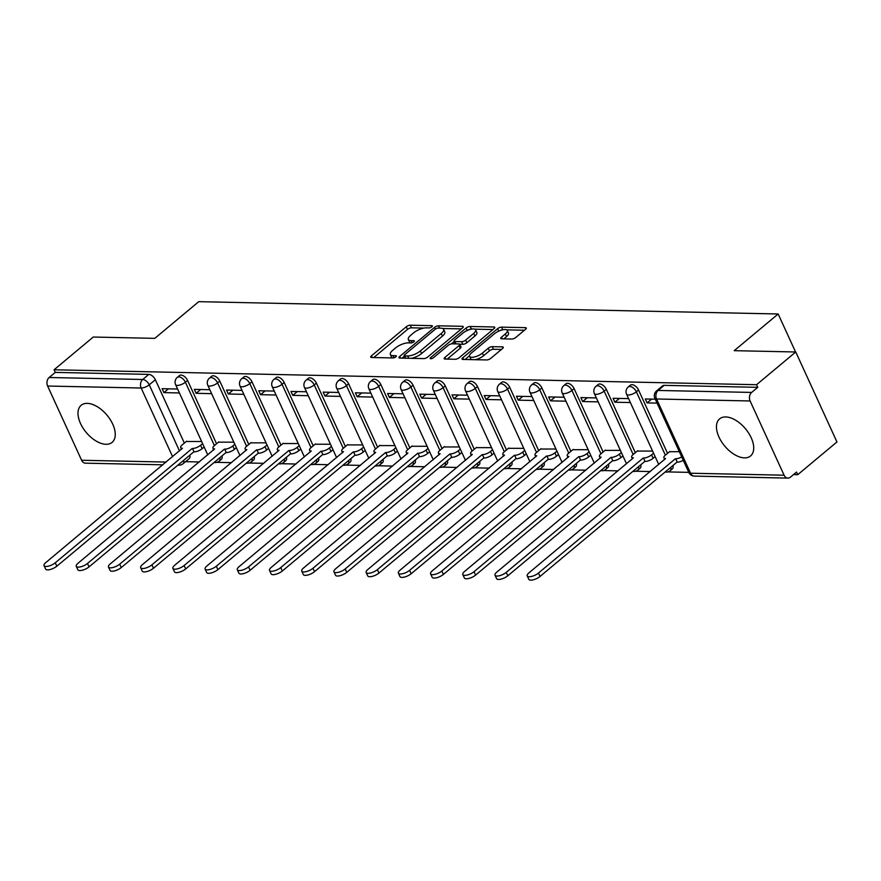 <?xml version="1.0" encoding="UTF-8"?>
<svg xmlns="http://www.w3.org/2000/svg" width="881" height="881" viewBox="0 0 881 881"><rect width="100%" height="100%" fill="white"/><g stroke="black" fill="none" stroke-linecap="round" stroke-linejoin="round"><path stroke-width="1.32" d="M431.833 326.818A2.125 0.771 -24.6 0 0 432.351 325.904A2.125 0.771 -24.6 0 0 431.767 325.662L410.227 325.199A3.039 1.101 -24.6 0 0 406.273 326.774L371.463 355.836A3.039 1.101 -24.6 0 0 370.725 357.146A3.039 1.101 -24.6 0 0 371.551 357.488L393.091 357.95A2.125 0.771 -24.6 0 0 395.855 356.849A2.125 0.771 -24.6 0 0 396.373 355.935A2.125 0.771 -24.6 0 0 395.789 355.693L393.003 355.627A9.724 3.535 -24.6 0 1 390.349 354.514A9.724 3.535 -24.6 0 1 392.706 350.33L395.613 347.907A9.724 3.535 -24.6 0 1 408.288 342.874L411.075 342.929A2.125 0.771 -24.6 0 0 413.85 341.839A2.125 0.771 -24.6 0 0 414.356 340.914A2.125 0.771 -24.6 0 0 413.784 340.672L410.998 340.617A9.724 3.535 -24.6 0 1 408.344 339.493A9.724 3.535 -24.6 0 1 410.7 335.309L413.596 332.886A9.724 3.535 -24.6 0 1 426.272 327.864L429.058 327.919A2.125 0.771 -24.6 0 0 431.833 326.818M725.724 416.944A24.15 13.512 -129.9 0 0 719.612 418.86A24.15 13.512 -129.9 0 0 721.506 441.678A24.15 13.512 -129.9 0 0 744.456 457.867A24.15 13.512 -129.9 0 0 750.568 455.951A24.15 13.512 -129.9 0 0 748.674 433.144A24.15 13.512 -129.9 0 0 725.724 416.944M87.252 403.366A24.15 13.512 -129.9 0 0 81.151 405.293A24.15 13.512 -129.9 0 0 83.034 428.1A24.15 13.512 -129.9 0 0 105.995 444.288A24.15 13.512 -129.9 0 0 112.107 442.372A24.15 13.512 -129.9 0 0 110.213 419.565A24.15 13.512 -129.9 0 0 87.252 403.366M511.828 339.031A3.039 1.101 -24.6 0 0 515.781 337.467L525.55 329.307A3.039 1.101 -24.6 0 0 526.287 327.996A3.039 1.101 -24.6 0 0 525.461 327.655L501.542 327.137A3.039 1.101 -24.6 0 0 497.578 328.712L462.767 357.774A3.039 1.101 -24.6 0 0 462.029 359.085A3.039 1.101 -24.6 0 0 462.855 359.437L486.775 359.944A3.039 1.101 -24.6 0 0 490.739 358.369L502.533 348.524A3.039 1.101 -24.6 0 0 503.271 347.213A3.039 1.101 -24.6 0 0 502.445 346.861L492.204 346.651A3.039 1.101 -24.6 0 0 488.25 348.215L482.392 353.105A8.127 2.951 -24.6 0 1 474.771 356.904A8.127 2.951 -24.6 0 1 469.584 356.376A8.127 2.951 -24.6 0 1 471.555 352.874L494.472 333.734A8.127 2.951 -24.6 0 1 502.093 329.935A8.127 2.951 -24.6 0 1 507.28 330.474A8.127 2.951 -24.6 0 1 505.309 333.965L501.498 337.159A3.039 1.101 -24.6 0 0 500.76 338.469A3.039 1.101 -24.6 0 0 501.586 338.811L511.828 339.031M54.071 369.778L93.276 337.038L154.814 338.348L198.754 301.665L778.165 313.988L734.225 350.671L795.752 351.982L756.548 384.711L54.071 369.778L55.272 372.399L49.16 377.497L142.7 379.491A6.189 3.469 50.1 0 1 149.23 384.821L179.504 450.94M462.514 327.963A3.039 1.101 -24.6 0 0 463.252 326.664A3.039 1.101 -24.6 0 0 462.426 326.311L438.507 325.805A3.039 1.101 -24.6 0 0 434.542 327.369L399.732 356.431A3.039 1.101 -24.6 0 0 398.994 357.741A3.039 1.101 -24.6 0 0 399.831 358.093L423.739 358.6A3.039 1.101 -24.6 0 0 427.703 357.025L462.514 327.963M470.025 326.477L493.944 326.983A3.039 1.101 -24.6 0 1 494.77 327.325A3.039 1.101 -24.6 0 1 494.032 328.635L459.221 357.697A3.039 1.101 -24.6 0 1 455.257 359.272L445.026 359.052A3.039 1.101 -24.6 0 1 444.2 358.699A3.039 1.101 -24.6 0 1 444.927 357.4L459.045 345.605A3.039 1.101 -24.6 0 0 459.783 344.306A3.039 1.101 -24.6 0 0 458.957 343.953L452.162 343.81A3.039 1.101 -24.6 0 0 448.209 345.374L433.507 357.653A2.125 0.771 -24.6 0 1 431.514 358.644A2.125 0.771 -24.6 0 1 430.159 358.501A2.125 0.771 -24.6 0 1 430.666 357.587L466.06 328.04A3.039 1.101 -24.6 0 1 470.025 326.477L471.621 329.109M795.752 351.982L836.95 441.954L797.745 474.683L793.506 474.595M185.517 461.666L199.337 461.963M216.88 462.338L231.549 462.646M249.092 463.021L263.76 463.329M281.314 463.703L295.972 464.012M313.526 464.386L328.184 464.705M345.737 465.069L360.395 465.388M377.949 465.763L392.607 466.071M410.161 466.445L424.829 466.754M442.372 467.128L457.041 467.437M474.584 467.811L489.252 468.13M506.795 468.494L521.464 468.813M539.007 469.188L553.675 469.496M571.218 469.87L585.887 470.179M603.43 470.553L618.099 470.861M635.642 471.236L650.31 471.544M667.853 471.919L688.799 472.37M756.548 384.711L757.748 387.332L751.636 392.43A6.189 4.614 91.2 0 0 750.105 400.965L784.09 475.2A6.189 4.614 91.2 0 0 787.9 478.108A6.189 4.614 91.2 0 0 790.433 477.161L796.534 472.062L797.745 474.683M55.272 372.399L148.812 374.392A6.189 3.469 50.1 0 1 155.342 379.722L184.36 443.088M162.886 464.816L85.424 463.175A6.189 4.614 -88.8 0 1 81.614 460.267L47.629 386.032A6.189 4.614 -88.8 0 1 49.16 377.497M209.821 389.71L194.327 389.38L196.122 393.311L200.681 389.512M233.839 442.174L218.488 442.174M242.033 390.393L226.538 390.063L228.333 394.005L232.892 390.206M266.051 442.857L250.7 442.857M274.244 391.076L258.75 390.757L260.545 394.688L265.104 390.889M298.263 443.539L282.911 443.539M306.456 391.77L290.961 391.439L292.756 395.371L297.315 391.571M330.474 444.233L315.134 444.222M338.667 392.452L323.173 392.122L324.979 396.054L329.527 392.254M362.686 444.916L347.345 444.905M370.879 393.135L355.384 392.805L357.19 396.736L361.739 392.937M394.897 445.599L379.557 445.599M403.091 393.818L387.596 393.488L389.402 397.43L393.95 393.631M427.109 446.282L411.768 446.282M435.302 394.501L419.808 394.181L421.614 398.113L426.162 394.314M459.32 446.964L443.98 446.964M467.514 395.195L452.019 394.864L453.825 398.796L458.373 394.996M491.532 447.658L476.192 447.647M499.725 395.877L484.231 395.547L486.037 399.478L490.585 395.679M523.743 448.341L508.403 448.33M531.937 396.56L516.442 396.23L518.248 400.161L522.796 396.362M555.955 449.024L540.615 449.024M564.148 397.243L548.654 396.913L550.46 400.855L555.008 397.056M588.178 449.706L572.826 449.706M596.371 397.926L580.876 397.595L582.671 401.538L587.22 397.738M620.389 450.389L605.038 450.389M628.582 398.619L613.088 398.289L614.883 402.221L619.431 398.421M652.601 451.072L637.249 451.072M655.288 399.181L645.299 398.972L647.095 402.903L651.654 399.104M679.306 451.645L669.461 451.755M638.527 389.997L636.357 391.803A6.189 3.469 50.1 0 0 628.263 386.957L630.433 385.151A6.189 3.469 -129.9 0 1 638.527 389.997L667.545 453.363M606.315 389.314L604.146 391.12A6.189 3.469 50.1 0 0 596.052 386.274L598.221 384.468A6.189 3.469 -129.9 0 1 606.315 389.314L635.333 452.68M574.104 388.62L571.934 390.437A6.189 3.469 50.1 0 0 563.84 385.592L566.009 383.786A6.189 3.469 -129.9 0 1 574.104 388.62L603.122 451.997M541.892 387.937L539.723 389.754A6.189 3.469 50.1 0 0 531.628 384.909L533.798 383.103A6.189 3.469 -129.9 0 1 541.892 387.937L570.899 451.314M509.681 387.255L507.511 389.061A6.189 3.469 50.1 0 0 499.417 384.226L501.575 382.409A6.189 3.469 -129.9 0 1 509.681 387.255L538.687 450.62M477.469 386.572L475.3 388.378A6.189 3.469 50.1 0 0 467.205 383.532L469.364 381.726A6.189 3.469 -129.9 0 1 477.469 386.572L506.476 449.938M445.257 385.889L443.088 387.695A6.189 3.469 50.1 0 0 434.983 382.85L437.152 381.044A6.189 3.469 -129.9 0 1 445.257 385.889L474.264 449.255M413.046 385.195L410.876 387.012A6.189 3.469 50.1 0 0 402.771 382.167L404.941 380.361A6.189 3.469 -129.9 0 1 413.046 385.195L442.053 448.572M380.834 384.512L378.665 386.33A6.189 3.469 50.1 0 0 370.56 381.484L372.729 379.678A6.189 3.469 -129.9 0 1 380.834 384.512L409.841 447.889M348.612 383.83L346.453 385.636A6.189 3.469 50.1 0 0 338.348 380.801L340.518 378.984A6.189 3.469 -129.9 0 1 348.612 383.83L377.63 447.196M316.4 383.147L314.242 384.953A6.189 3.469 50.1 0 0 306.136 380.118L308.306 378.301A6.189 3.469 -129.9 0 1 316.4 383.147L345.418 446.513M284.189 382.464L282.03 384.27A6.189 3.469 50.1 0 0 273.925 379.425L276.094 377.619A6.189 3.469 -129.9 0 1 284.189 382.464L313.207 445.83M251.977 381.781L249.808 383.587A6.189 3.469 50.1 0 0 241.713 378.742L243.883 376.936A6.189 3.469 -129.9 0 1 251.977 381.781L280.995 445.147M219.765 381.088L217.596 382.905A6.189 3.469 50.1 0 0 209.502 378.059L211.671 376.253A6.189 3.469 -129.9 0 1 219.765 381.088L248.783 444.465M187.554 380.405L185.384 382.211A6.189 3.469 50.1 0 0 177.29 377.376L179.46 375.559A6.189 3.469 -129.9 0 1 187.554 380.405L216.572 443.782M778.165 313.988L795.554 351.971M177.61 389.028L162.115 388.697L163.91 392.629L168.458 388.829M201.628 441.491L186.276 441.491M163.91 392.629L179.405 392.959M670.804 467.282A6.189 3.469 50.1 0 1 670.188 470.707L672.357 468.89A6.189 3.469 -129.9 0 0 672.974 465.476M638.593 466.6A6.189 3.469 50.1 0 1 637.976 470.025L640.146 468.207A6.189 3.469 -129.9 0 0 640.762 464.794M606.381 465.917A6.189 3.469 50.1 0 1 605.765 469.331L607.934 467.525A6.189 3.469 -129.9 0 0 608.54 464.111M574.17 465.234A6.189 3.469 50.1 0 1 573.553 468.648L575.722 466.842A6.189 3.469 -129.9 0 0 576.328 463.428M541.947 464.551A6.189 3.469 50.1 0 1 541.341 467.965L543.5 466.159A6.189 3.469 -129.9 0 0 544.117 462.734M509.736 463.869A6.189 3.469 50.1 0 1 509.13 467.282L511.288 465.476A6.189 3.469 -129.9 0 0 511.905 462.051M477.524 463.175A6.189 3.469 50.1 0 1 476.918 466.6L479.077 464.783A6.189 3.469 -129.9 0 0 479.693 461.369M445.312 462.492A6.189 3.469 50.1 0 1 444.696 465.906L446.865 464.1A6.189 3.469 -129.9 0 0 447.482 460.686M413.101 461.809A6.189 3.469 50.1 0 1 412.484 465.223L414.654 463.417A6.189 3.469 -129.9 0 0 415.27 460.003M380.889 461.126A6.189 3.469 50.1 0 1 380.273 464.54L382.442 462.734A6.189 3.469 -129.9 0 0 383.059 459.309M348.678 460.444A6.189 3.469 50.1 0 1 348.061 463.858L350.231 462.051A6.189 3.469 -129.9 0 0 350.847 458.627M316.466 459.75A6.189 3.469 50.1 0 1 315.85 463.175L318.019 461.358A6.189 3.469 -129.9 0 0 318.636 457.944M284.255 459.067A6.189 3.469 50.1 0 1 283.638 462.481L285.807 460.675A6.189 3.469 -129.9 0 0 286.424 457.261M252.043 458.384A6.189 3.469 50.1 0 1 251.426 461.798L253.596 459.992A6.189 3.469 -129.9 0 0 254.213 456.578M219.832 457.702A6.189 3.469 50.1 0 1 219.215 461.115L221.384 459.309A6.189 3.469 -129.9 0 0 222.001 455.895M757.748 387.332L664.208 385.349A6.189 3.469 -129.9 0 0 662.644 385.834L656.532 390.933A6.189 3.469 50.1 0 1 658.096 390.448L751.636 392.43M183.677 460.3A6.189 3.469 50.1 0 1 183.061 463.725L189.173 458.627A6.189 3.469 -129.9 0 0 189.789 455.202M196.122 393.311L211.616 393.642M228.333 394.005L243.828 394.336M260.545 394.688L276.039 395.018M292.756 395.371L308.251 395.701M324.979 396.054L340.473 396.384M357.19 396.736L372.685 397.067M389.402 397.43L404.897 397.76M421.614 398.113L437.108 398.443M453.825 398.796L469.32 399.126M486.037 399.478L501.531 399.809M518.248 400.161L533.743 400.492M550.46 400.855L565.954 401.174M582.671 401.538L598.166 401.868M614.883 402.221L630.378 402.551M647.095 402.903L657.094 403.113M408.344 339.493L409.544 342.125A9.724 3.535 -24.6 0 0 410.447 342.918M390.349 354.514L391.549 357.135A9.724 3.535 -24.6 0 0 392.452 357.939M423.871 328.084L411.438 327.82A3.039 1.101 -24.6 0 0 407.474 329.395L373.764 357.543M404.423 356.155L402.033 358.138M461.413 328.888L442.725 328.492M438.033 328.106A2.125 0.771 -24.6 0 0 435.258 329.208L404.698 354.724A2.125 0.771 -24.6 0 0 404.181 355.638A2.125 0.771 -24.6 0 0 404.764 355.88L407.705 355.946A9.724 3.535 -24.6 0 0 420.38 350.913L441.26 333.481A9.724 3.535 -24.6 0 0 443.617 329.285A9.724 3.535 -24.6 0 0 440.963 328.173L438.033 328.106M411.306 358.336A9.724 3.535 -24.6 0 0 421.581 353.534L420.38 350.913M443.617 329.285L444.828 331.917A9.724 3.535 -24.6 0 1 442.46 336.101L421.581 353.534M474.815 329.175L492.931 329.56M447.229 359.096L460.245 348.237A3.039 1.101 -24.6 0 0 460.983 346.927L459.783 344.306M451.446 343.876L454.211 341.564M473.703 333.381A8.127 2.951 -24.6 0 0 475.674 329.879A8.127 2.951 -24.6 0 0 470.487 329.351A8.127 2.951 -24.6 0 0 462.855 333.15L454.783 339.89A3.039 1.101 -24.6 0 0 454.045 341.2A3.039 1.101 -24.6 0 0 454.871 341.553L461.666 341.696A3.039 1.101 -24.6 0 0 465.631 340.121L473.703 333.381L474.903 336.002A8.127 2.951 -24.6 0 0 476.874 332.5L475.674 329.879M454.045 341.2L455.246 343.821A3.039 1.101 -24.6 0 0 455.279 343.876M474.903 336.002L466.831 342.742A3.039 1.101 -24.6 0 1 462.866 344.317L459.761 344.251M471.225 329.098A3.039 1.101 -24.6 0 0 467.888 330.221M507.28 330.474L508.48 333.095A8.127 2.951 -24.6 0 1 506.52 336.597L503.8 338.866M469.584 356.376L470.784 358.996A8.127 2.951 -24.6 0 0 471.434 359.613M475.222 359.69A8.127 2.951 -24.6 0 0 483.592 355.726L482.392 353.105M501.432 349.438L493.404 349.272A3.039 1.101 -24.6 0 0 489.451 350.836L483.592 355.726M469.485 355.792L465.069 359.481M502.842 329.769L502.743 329.769A3.039 1.101 -24.6 0 0 499.604 330.76M524.448 330.232L506.63 329.846M204.15 447.008L202.156 448.682A6.189 2.247 155.4 0 1 194.084 451.876L192.521 448.473A6.189 2.247 -24.6 0 0 200.593 445.268L202.597 443.606M186.662 441.172L182.213 444.883A6.189 2.247 -24.6 0 0 180.715 447.548A6.189 2.247 -24.6 0 0 182.4 448.253L45.779 562.585A7.125 2.588 -24.6 0 0 44.05 565.646A7.125 2.588 -24.6 0 0 48.598 566.109A7.125 2.588 -24.6 0 0 55.272 562.783L192.212 448.462M193.776 451.876L56.836 566.197A7.125 2.588 155.4 0 1 50.151 569.522A7.125 2.588 155.4 0 1 45.614 569.06L44.05 565.646M236.361 447.691L234.368 449.365A6.189 2.247 155.4 0 1 226.296 452.57L224.732 449.156A6.189 2.247 -24.6 0 0 232.804 445.951L234.809 444.288M218.873 441.855L214.424 445.566A6.189 2.247 -24.6 0 0 212.927 448.231A6.189 2.247 -24.6 0 0 214.612 448.936L77.991 563.267A7.125 2.588 -24.6 0 0 76.262 566.329A7.125 2.588 -24.6 0 0 80.81 566.791A7.125 2.588 -24.6 0 0 87.483 563.466L224.424 449.145M225.988 452.559L89.047 566.879A7.125 2.588 155.4 0 1 82.374 570.205A7.125 2.588 155.4 0 1 77.825 569.743L76.262 566.329M268.573 448.385L266.58 450.048A6.189 2.247 155.4 0 1 258.507 453.252L256.944 449.839A6.189 2.247 -24.6 0 0 265.016 446.634L267.02 444.971M251.085 442.537L246.636 446.249A6.189 2.247 -24.6 0 0 245.138 448.914A6.189 2.247 -24.6 0 0 246.834 449.629L110.202 563.95A7.125 2.588 -24.6 0 0 108.473 567.012A7.125 2.588 -24.6 0 0 113.021 567.485A7.125 2.588 -24.6 0 0 119.695 564.148L256.635 449.839M258.199 453.241L121.259 567.562A7.125 2.588 155.4 0 1 114.585 570.888A7.125 2.588 155.4 0 1 110.037 570.425L108.473 567.012M300.784 449.068L298.791 450.731A6.189 2.247 155.4 0 1 290.719 453.935L289.155 450.521A6.189 2.247 -24.6 0 0 297.227 447.328L299.232 445.654M283.297 443.231L278.848 446.931A6.189 2.247 -24.6 0 0 277.35 449.596A6.189 2.247 -24.6 0 0 279.046 450.312L142.414 564.633A7.125 2.588 -24.6 0 0 140.685 567.705A7.125 2.588 -24.6 0 0 145.233 568.168A7.125 2.588 -24.6 0 0 151.906 564.842L288.847 450.521M290.411 453.924L153.47 568.245A7.125 2.588 155.4 0 1 146.797 571.571A7.125 2.588 155.4 0 1 142.248 571.108L140.685 567.705M333.007 449.75L331.003 451.413A6.189 2.247 155.4 0 1 322.931 454.618L321.367 451.215A6.189 2.247 -24.6 0 0 329.439 448.011L331.443 446.337M315.508 443.914L311.07 447.614A6.189 2.247 -24.6 0 0 309.561 450.279A6.189 2.247 -24.6 0 0 311.257 450.995L174.625 565.316A7.125 2.588 -24.6 0 0 172.896 568.388A7.125 2.588 -24.6 0 0 177.444 568.851A7.125 2.588 -24.6 0 0 184.129 565.525L321.058 451.204M322.622 454.618L185.682 568.928A7.125 2.588 155.4 0 1 179.008 572.265A7.125 2.588 155.4 0 1 174.46 571.791L172.896 568.388M365.219 450.433L363.214 452.107A6.189 2.247 155.4 0 1 355.142 455.301L353.589 451.898A6.189 2.247 -24.6 0 0 361.651 448.693L363.655 447.03M347.72 444.597L343.282 448.308A6.189 2.247 -24.6 0 0 341.773 450.973A6.189 2.247 -24.6 0 0 343.469 451.678L206.837 566.009A7.125 2.588 -24.6 0 0 205.108 569.071A7.125 2.588 -24.6 0 0 209.656 569.533A7.125 2.588 -24.6 0 0 216.341 566.208L353.27 451.887M354.834 455.301L217.893 569.622A7.125 2.588 155.4 0 1 211.22 572.947A7.125 2.588 155.4 0 1 206.672 572.485L205.108 569.071M397.43 451.116L395.426 452.79A6.189 2.247 155.4 0 1 387.354 455.995L385.801 452.581A6.189 2.247 -24.6 0 0 393.862 449.376L395.866 447.713M379.931 445.279L375.493 448.991A6.189 2.247 -24.6 0 0 373.985 451.656A6.189 2.247 -24.6 0 0 375.68 452.36L239.048 566.692A7.125 2.588 -24.6 0 0 237.319 569.754A7.125 2.588 -24.6 0 0 241.868 570.216A7.125 2.588 -24.6 0 0 248.552 566.89L385.482 452.57M387.045 455.984L250.105 570.304A7.125 2.588 155.4 0 1 243.431 573.63A7.125 2.588 155.4 0 1 238.883 573.168L237.319 569.754M429.642 451.81L427.637 453.473A6.189 2.247 155.4 0 1 419.565 456.677L418.012 453.263A6.189 2.247 -24.6 0 0 426.085 450.059L428.078 448.396M412.143 445.962L407.705 449.673A6.189 2.247 -24.6 0 0 406.196 452.338A6.189 2.247 -24.6 0 0 407.892 453.054L271.26 567.375A7.125 2.588 -24.6 0 0 269.531 570.436A7.125 2.588 -24.6 0 0 274.079 570.91A7.125 2.588 -24.6 0 0 280.764 567.573L417.704 453.263M419.257 456.666L282.327 570.987A7.125 2.588 155.4 0 1 275.643 574.313A7.125 2.588 155.4 0 1 271.095 573.85L269.531 570.436M461.853 452.493L459.849 454.156A6.189 2.247 155.4 0 1 451.788 457.36L450.224 453.946A6.189 2.247 -24.6 0 0 458.296 450.753L460.289 449.079M444.354 446.645L439.916 450.356A6.189 2.247 -24.6 0 0 438.408 453.021A6.189 2.247 -24.6 0 0 440.104 453.737L303.471 568.058A7.125 2.588 -24.6 0 0 301.754 571.13A7.125 2.588 -24.6 0 0 306.291 571.593A7.125 2.588 -24.6 0 0 312.975 568.256L449.916 453.946M451.468 457.349L314.539 571.67A7.125 2.588 155.4 0 1 307.854 574.996A7.125 2.588 155.4 0 1 303.306 574.533L301.754 571.13M494.065 453.175L492.061 454.838A6.189 2.247 155.4 0 1 483.999 458.043L482.436 454.64A6.189 2.247 -24.6 0 0 490.508 451.435L492.501 449.762M476.566 447.339L472.128 451.039A6.189 2.247 -24.6 0 0 470.63 453.704A6.189 2.247 -24.6 0 0 472.315 454.42L335.683 568.741A7.125 2.588 -24.6 0 0 333.965 571.813A7.125 2.588 -24.6 0 0 338.502 572.276A7.125 2.588 -24.6 0 0 345.187 568.95L482.127 454.629M483.68 458.043L346.751 572.353A7.125 2.588 155.4 0 1 340.066 575.689A7.125 2.588 155.4 0 1 335.518 575.216L333.965 571.813M526.276 453.858L524.283 455.532A6.189 2.247 155.4 0 1 516.211 458.726L514.647 455.323A6.189 2.247 -24.6 0 0 522.719 452.118L524.713 450.444M508.778 448.022L504.339 451.722A6.189 2.247 -24.6 0 0 502.842 454.398A6.189 2.247 -24.6 0 0 504.527 455.103L367.895 569.434A7.125 2.588 -24.6 0 0 366.177 572.496A7.125 2.588 -24.6 0 0 370.714 572.958A7.125 2.588 -24.6 0 0 377.398 569.633L514.339 455.312M515.903 458.726L378.962 573.046A7.125 2.588 155.4 0 1 372.278 576.372A7.125 2.588 155.4 0 1 367.729 575.91L366.177 572.496M558.488 454.541L556.495 456.215A6.189 2.247 155.4 0 1 548.423 459.419L546.859 456.006A6.189 2.247 -24.6 0 0 554.931 452.801L556.924 451.138M540.989 448.704L536.551 452.416A6.189 2.247 -24.6 0 0 535.053 455.081A6.189 2.247 -24.6 0 0 536.738 455.785L400.117 570.117A7.125 2.588 -24.6 0 0 398.388 573.179A7.125 2.588 -24.6 0 0 402.925 573.641A7.125 2.588 -24.6 0 0 409.61 570.315L546.55 455.995M548.114 459.408L411.174 573.729A7.125 2.588 155.4 0 1 404.489 577.055A7.125 2.588 155.4 0 1 399.952 576.592L398.388 573.179M590.699 455.235L588.706 456.898A6.189 2.247 155.4 0 1 580.634 460.102L579.07 456.688A6.189 2.247 -24.6 0 0 587.142 453.484L589.136 451.821M573.201 449.387L568.763 453.098A6.189 2.247 -24.6 0 0 567.265 455.763A6.189 2.247 -24.6 0 0 568.95 456.479L432.329 570.8A7.125 2.588 -24.6 0 0 430.6 573.861A7.125 2.588 -24.6 0 0 435.148 574.324A7.125 2.588 -24.6 0 0 441.822 570.998L578.762 456.677M580.326 460.091L443.385 574.412A7.125 2.588 155.4 0 1 436.701 577.738A7.125 2.588 155.4 0 1 432.164 577.275L430.6 573.861M622.911 455.918L620.918 457.58A6.189 2.247 155.4 0 1 612.846 460.785L611.282 457.371A6.189 2.247 -24.6 0 0 619.354 454.178L621.347 452.504M605.412 450.07L600.974 453.781A6.189 2.247 -24.6 0 0 599.476 456.446A6.189 2.247 -24.6 0 0 601.161 457.162L464.54 571.483A7.125 2.588 -24.6 0 0 462.811 574.544A7.125 2.588 -24.6 0 0 467.359 575.018A7.125 2.588 -24.6 0 0 474.033 571.681L610.973 457.371M612.537 460.774L475.597 575.095A7.125 2.588 155.4 0 1 468.912 578.421A7.125 2.588 155.4 0 1 464.375 577.958L462.811 574.544M655.123 456.6L653.129 458.263A6.189 2.247 155.4 0 1 645.057 461.468L643.493 458.054A6.189 2.247 -24.6 0 0 651.566 454.86L653.559 453.186M637.635 450.764L633.186 454.464A6.189 2.247 -24.6 0 0 631.688 457.129A6.189 2.247 -24.6 0 0 633.373 457.845L496.752 572.165A7.125 2.588 -24.6 0 0 495.023 575.238A7.125 2.588 -24.6 0 0 499.571 575.7A7.125 2.588 -24.6 0 0 506.245 572.375L643.185 458.054M644.749 461.468L507.808 575.778A7.125 2.588 155.4 0 1 501.124 579.114A7.125 2.588 155.4 0 1 496.587 578.641L495.023 575.238M683.293 460.334A6.189 2.247 155.4 0 1 677.269 462.151L675.705 458.748A6.189 2.247 -24.6 0 0 681.729 456.92M669.846 451.446L665.397 455.147A6.189 2.247 -24.6 0 0 663.9 457.812A6.189 2.247 -24.6 0 0 665.584 458.527L528.963 572.848A7.125 2.588 -24.6 0 0 527.234 575.921A7.125 2.588 -24.6 0 0 531.783 576.383A7.125 2.588 -24.6 0 0 538.456 573.057L675.397 458.737M676.96 462.151L540.02 576.46A7.125 2.588 155.4 0 1 533.335 579.797A7.125 2.588 155.4 0 1 528.798 579.335L527.234 575.921M432.153 326.499L431.767 325.662M396.186 356.53L395.789 355.693M414.169 341.52L413.784 340.672M750.105 400.965L656.565 398.983L690.55 473.218L784.09 475.2M155.342 379.722L149.23 384.821A6.189 2.247 -24.6 0 1 141.169 388.025L47.629 386.032M172.61 456.699L141.169 388.025A6.189 4.614 -88.8 0 1 142.7 379.491L148.812 374.392M81.614 460.267L166.179 462.062M628.263 386.957A6.189 6.189 0 0 0 626.6 394.292A6.189 2.247 155.4 0 0 628.285 395.007A6.189 2.247 155.4 0 0 636.357 391.803L665.375 455.169M596.052 386.274A6.189 6.189 0 0 0 594.389 393.609A6.189 2.247 155.4 0 0 596.074 394.325A6.189 2.247 155.4 0 0 604.146 391.12L633.164 454.486M563.84 385.592A6.189 6.189 0 0 0 562.177 392.926A6.189 2.247 155.4 0 0 563.862 393.631A6.189 2.247 155.4 0 0 571.934 390.437L600.952 453.803M531.628 384.909A6.189 6.189 0 0 0 529.966 392.243A6.189 2.247 155.4 0 0 531.65 392.948A6.189 2.247 155.4 0 0 539.723 389.754L568.741 453.12M499.417 384.226A6.189 6.189 0 0 0 497.754 391.549A6.189 2.247 155.4 0 0 499.439 392.265A6.189 2.247 155.4 0 0 507.511 389.061L536.529 452.438M467.205 383.532A6.189 6.189 0 0 0 465.542 390.867A6.189 2.247 155.4 0 0 467.227 391.582A6.189 2.247 155.4 0 0 475.3 388.378L504.317 451.755M434.983 382.85A6.189 6.189 0 0 0 433.331 390.184A6.189 2.247 155.4 0 0 435.016 390.9A6.189 2.247 155.4 0 0 443.088 387.695L472.095 451.061M402.771 382.167A6.189 6.189 0 0 0 401.108 389.501A6.189 2.247 155.4 0 0 402.804 390.217A6.189 2.247 155.4 0 0 410.876 387.012L439.883 450.378M370.56 381.484A6.189 6.189 0 0 0 368.897 388.818A6.189 2.247 155.4 0 0 370.593 389.523A6.189 2.247 155.4 0 0 378.665 386.33L407.672 449.695M338.348 380.801A6.189 6.189 0 0 0 336.685 388.136A6.189 2.247 155.4 0 0 338.381 388.84A6.189 2.247 155.4 0 0 346.453 385.636L375.46 449.013M306.136 380.118A6.189 6.189 0 0 0 304.474 387.442A6.189 2.247 155.4 0 0 306.17 388.158A6.189 2.247 155.4 0 0 314.242 384.953L343.249 448.33M273.925 379.425A6.189 6.189 0 0 0 272.262 386.759A6.189 2.247 155.4 0 0 273.958 387.475A6.189 2.247 155.4 0 0 282.03 384.27L311.037 447.636M241.713 378.742A6.189 6.189 0 0 0 240.05 386.076A6.189 2.247 155.4 0 0 241.746 386.792A6.189 2.247 155.4 0 0 249.808 383.587L278.825 446.953M209.502 378.059A6.189 6.189 0 0 0 207.839 385.393A6.189 2.247 155.4 0 0 209.535 386.098A6.189 2.247 155.4 0 0 217.596 382.905L246.614 446.271M177.29 377.376A6.189 6.189 0 0 0 175.627 384.711A6.189 2.247 155.4 0 0 177.312 385.415A6.189 2.247 155.4 0 0 185.384 382.211L214.402 445.588M664.208 385.349L658.096 390.448A6.189 4.614 -88.8 0 0 656.565 398.983A6.189 2.247 155.4 0 1 654.869 398.267L688.854 472.502A6.189 6.189 0 0 0 694.36 476.114L787.9 478.108M694.36 476.114A6.189 4.614 91.2 0 1 690.55 473.218A6.189 2.247 155.4 0 1 688.854 472.502M178.039 465.014A6.189 4.614 91.2 0 0 178.964 465.157A6.189 6.189 0 0 0 183.061 463.725M411.989 342.786L410.998 340.617M394.005 357.807L393.003 355.627M372.223 357.51L371.463 355.836M407.474 329.395L406.273 326.774M411.438 327.82L410.227 325.199M400.503 358.104L399.732 356.431M435.346 329.131L434.542 327.369M439.575 328.139L438.507 325.805M462.977 327.512L462.426 326.311M405.833 358.226L404.764 355.88M408.773 358.281L407.705 355.946M442.46 336.101L441.26 333.481M494.494 328.184L493.944 326.983M445.698 359.063L444.927 357.4M460.245 348.237L459.045 345.605M431.183 358.71L430.666 357.587M467.194 330.518L466.06 328.04M455.951 343.887L454.871 341.553M462.866 344.317L461.666 341.696M466.831 342.742L465.631 340.121M502.258 338.833L501.498 337.159M506.52 336.597L505.309 333.965M489.451 350.836L488.25 348.215M493.404 349.272L492.204 346.651M502.996 348.072L502.445 346.861M463.538 359.448L462.767 357.774M498.701 331.157L497.578 328.712M502.743 329.769L501.542 327.137M526.012 328.855L525.461 327.655M194.084 451.876L192.521 448.473M202.156 448.682L200.593 445.268M56.836 566.197L55.272 562.783M226.296 452.57L224.732 449.156M234.368 449.365L232.804 445.951M89.047 566.879L87.483 563.466M258.507 453.252L256.944 449.839M266.58 450.048L265.016 446.634M121.259 567.562L119.695 564.148M290.719 453.935L289.155 450.521M298.791 450.731L297.227 447.328M153.47 568.245L151.906 564.842M322.931 454.618L321.367 451.215M331.003 451.413L329.439 448.011M185.682 568.928L184.129 565.525M355.142 455.301L353.589 451.898M363.214 452.107L361.651 448.693M217.893 569.622L216.341 566.208M387.354 455.995L385.801 452.581M395.426 452.79L393.862 449.376M250.105 570.304L248.552 566.89M419.565 456.677L418.012 453.263M427.637 453.473L426.085 450.059M282.327 570.987L280.764 567.573M451.788 457.36L450.224 453.946M459.849 454.156L458.296 450.753M314.539 571.67L312.975 568.256M483.999 458.043L482.436 454.64M492.061 454.838L490.508 451.435M346.751 572.353L345.187 568.95M516.211 458.726L514.647 455.323M524.283 455.532L522.719 452.118M378.962 573.046L377.398 569.633M548.423 459.419L546.859 456.006M556.495 456.215L554.931 452.801M411.174 573.729L409.61 570.315M580.634 460.102L579.07 456.688M588.706 456.898L587.142 453.484M443.385 574.412L441.822 570.998M612.846 460.785L611.282 457.371M620.918 457.58L619.354 454.178M475.597 575.095L474.033 571.681M645.057 461.468L643.493 458.054M653.129 458.263L651.566 454.86M507.808 575.778L506.245 572.375M677.269 462.151L675.705 458.748M540.02 576.46L538.456 573.057M214.138 462.459A6.189 6.189 0 0 0 219.215 461.115M207.773 454.915L175.627 384.711M246.35 463.142A6.189 6.189 0 0 0 251.426 461.798M239.984 455.609L207.839 385.393M278.561 463.824A6.189 6.189 0 0 0 283.638 462.481M272.196 456.292L240.05 386.076M310.773 464.507A6.189 6.189 0 0 0 315.85 463.175M304.408 456.975L272.262 386.759M342.984 465.19A6.189 6.189 0 0 0 348.061 463.858M336.619 457.657L304.474 387.442M375.196 465.884A6.189 6.189 0 0 0 380.273 464.54M368.831 458.34L336.685 388.136M407.407 466.567A6.189 6.189 0 0 0 412.484 465.223M401.042 459.023L368.897 388.818M439.619 467.249A6.189 6.189 0 0 0 444.696 465.906M433.265 459.717L401.108 389.501M471.831 467.932A6.189 6.189 0 0 0 476.918 466.6M465.476 460.4L433.331 390.184M504.042 468.615A6.189 6.189 0 0 0 509.13 467.282M497.688 461.082L465.542 390.867M536.254 469.309A6.189 6.189 0 0 0 541.341 467.965M529.899 461.765L497.754 391.549M568.465 469.991A6.189 6.189 0 0 0 573.553 468.648M562.111 462.448L529.966 392.243M600.677 470.674A6.189 6.189 0 0 0 605.765 469.331M594.323 463.142L562.177 392.926M632.888 471.357A6.189 6.189 0 0 0 637.976 470.025M626.534 463.824L594.389 393.609M665.111 472.04A6.189 6.189 0 0 0 670.188 470.707M658.746 464.507L626.6 394.292M656.532 390.933A6.189 6.189 0 0 0 654.869 398.267M177.885 465.135L178.964 465.157M405.359 358.215L404.181 355.638M181.508 449.277L180.715 447.548M213.72 449.96L212.927 448.231M245.931 450.643L245.138 448.914M278.143 451.325L277.35 449.596M310.354 452.008L309.561 450.279M342.566 452.691L341.773 450.973M374.777 453.385L373.985 451.656M406.989 454.067L406.196 452.338M439.201 454.75L438.408 453.021M471.412 455.433L470.63 453.704M503.624 456.116L502.842 454.398M535.846 456.81L535.053 455.081M568.058 457.492L567.265 455.763M600.269 458.175L599.476 456.446M632.481 458.858L631.688 457.129M664.692 459.541L663.9 457.812"/></g></svg>
